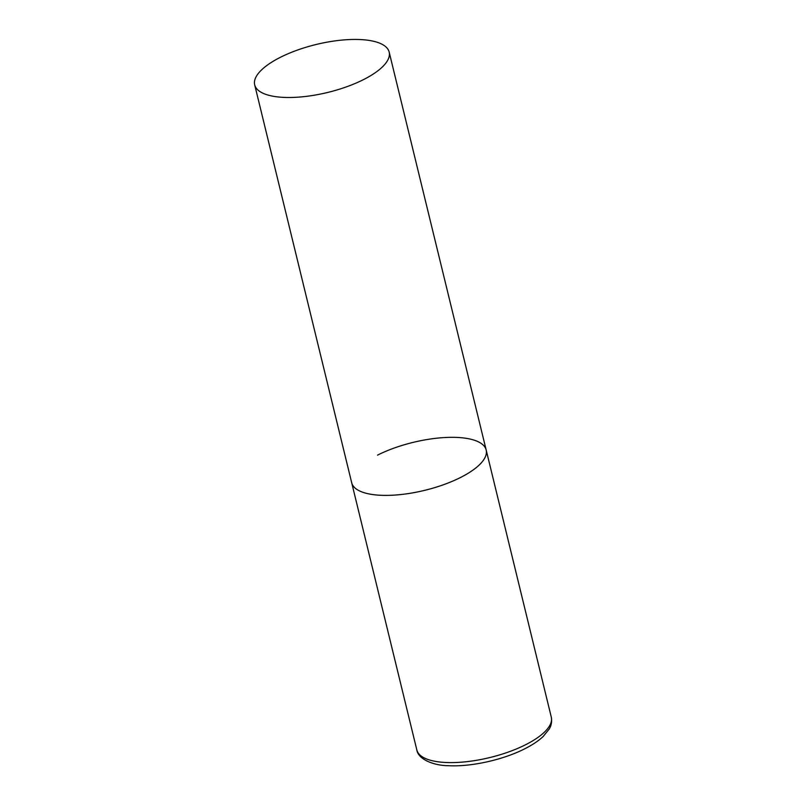 <?xml version="1.0" encoding="UTF-8"?>
<svg xmlns="http://www.w3.org/2000/svg" width="806" height="806" viewBox="0 0 806 806"><rect width="100%" height="100%" fill="white"/><g stroke="black" fill="none" stroke-linecap="round" stroke-linejoin="round"><path stroke-width="1.21" d="M377.53 455.128A69.205 24.664 166.3 0 1 445.95 437.477A69.205 24.664 166.3 0 1 486.169 449.97A69.205 24.664 166.3 0 1 460.327 477.595A69.205 24.664 166.3 0 1 391.907 495.247A69.205 24.664 166.3 0 1 351.688 482.754A69.205 24.664 -13.7 0 0 365.622 493.131A69.205 24.664 -13.7 0 0 443.552 484.708A69.205 24.664 -13.7 0 0 486.169 449.97L551.304 717.179A69.205 24.664 166.3 0 1 525.462 744.804A69.205 24.664 166.3 0 1 457.042 762.456A69.205 24.664 166.3 0 1 416.833 749.963C418.203 759.494 434.243 765.68 448.418 765.7C471.036 766.959 503.065 759.857 524.635 748.855C532.252 745.036 538.408 740.936 543.113 736.563L549.299 728.926C549.611 728.231 552.493 724.332 551.304 717.179M268.63 95.239A69.205 24.664 -13.7 0 0 346.56 86.816A69.205 24.664 -13.7 0 0 389.167 52.078A69.205 24.664 -13.7 0 0 375.233 41.69A69.205 24.664 -13.7 0 0 297.303 50.123A69.205 24.664 -13.7 0 0 254.696 84.862A69.205 24.664 -13.7 0 0 268.63 95.239M254.696 84.862L416.833 749.963M486.169 449.97L389.167 52.078"/></g></svg>
